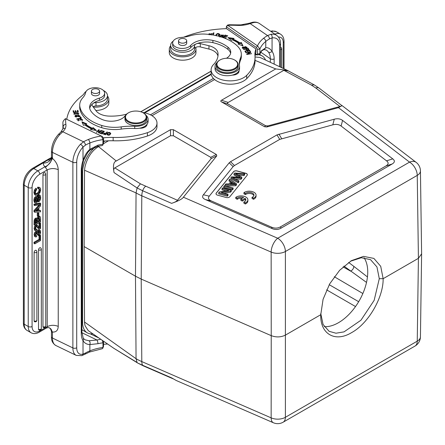 <?xml version="1.0" encoding="UTF-8"?>
<svg xmlns="http://www.w3.org/2000/svg" width="445" height="445" viewBox="0 0 445 445"><rect width="100%" height="100%" fill="white"/><g stroke="black" fill="none" stroke-linecap="round" stroke-linejoin="round"><path stroke-width="0.67" d="M92.755 333.806A22.6 13.05 -60 0 1 87.281 332.832A22.6 13.05 -60 0 1 82.603 322.486L82.603 172.426A22.6 13.05 -60 0 1 95.319 147.022M103.552 141.877L105.07 141.004M150.421 114.821L213.422 78.448M255.163 55.085A22.6 13.05 -60 0 1 257.127 54.78M259.368 54.885A22.6 13.05 -60 0 1 261.983 55.814A22.6 13.05 -60 0 1 265.526 59.98M255.035 60.359L275.733 68.925L287.259 70.327L260.002 57.427L255.03 56.977M214.601 79.544L151.984 115.694M108.519 140.787L103.29 143.807M99.563 145.96L98.484 146.583C92.026 150.633 87.604 157.079 85.212 165.929A19.875 11.475 120 0 0 84.528 171.314L84.144 246.569L84.528 321.379A19.875 11.475 120 0 0 85.212 325.979L88.266 330.646L113.864 348.329L137.093 362.48L136.059 358.709L84.539 322.041M84.144 246.569L135.48 276.206L141.21 279.082L271.228 335.647L271.15 417.861A10.891 6.391 0.1 0 0 285.401 417.288A10.891 6.286 60 0 1 283.148 422.194L414.99 346.077A10.891 6.286 -120 0 0 417.249 341.165A10.891 6.297 0.8 0 0 420.436 336.798L421.61 253.956M84.561 170.235L136.059 192.93L137.093 187.962L114.053 172.593C113.469 169.957 113.725 168.394 114.821 167.904L170.491 135.758L173.383 135.758L210.719 157.319L211.13 158.648L177.166 200.639C176.32 201.502 174.468 202.408 171.614 203.354C178.406 201.007 182.333 198.96 183.39 197.213L216.798 155.85L216.392 154.521L210.719 157.319M421.61 253.828L418.417 258.322L417.249 341.165L285.401 417.288L285.401 251.508A10.891 6.186 179.9 0 1 271.15 252.081L141.794 195.806A54.457 31.144 -179.6 0 1 136.059 192.93L135.48 276.206L136.059 358.709A54.457 31.734 -0.4 0 0 141.794 361.585L271.15 417.861A10.891 5.351 -66.5 0 0 273.358 422.75L176.398 380.57L171.614 377.872L142.673 365.284A5.446 2.676 113.5 0 0 143.346 365.879L137.705 363.048L113.97 348.391M320.762 313.914L320.762 314.704L285.484 335.074C280.979 337.304 276.228 337.494 271.228 335.647L271.15 252.081A10.891 5.351 -66.5 0 1 277.702 238.247A10.891 6.286 60 0 1 285.401 251.508L417.249 175.386A10.891 6.286 -120 0 0 409.545 162.125A10.891 7.103 -52.5 0 1 416.17 162.375A10.891 10.891 0 0 1 420.436 170.902M275.733 68.925L221.515 100.231C220.548 100.787 220.548 101.343 221.515 101.899L264.525 126.73L266.828 126.964L338.478 107.673L342.077 105.61L341.66 105.398M287.259 70.327L288.794 71.139M98.484 146.583L116.273 160.99C113.553 161.863 112.813 165.729 114.053 172.593M116.273 160.99L170.491 129.684L173.383 129.684L216.392 154.521M392.757 158.865L342.572 120.411C340.353 118.748 337.577 118.348 334.262 119.216L276.979 134.902L230.543 161.707L229.186 162.826L203.382 194.782C201.874 196.696 202.564 198.298 205.451 199.583L272.051 228.558C275.199 229.893 278.17 229.77 280.962 228.196L392.134 164.01C394.865 162.397 395.077 160.678 392.757 158.865L386.527 160.834L341.104 126.035C338.884 124.372 336.114 123.971 332.793 124.839L279.727 139.391L234.465 165.518L233.113 166.636L209.267 196.156C207.765 198.075 208.455 199.672 211.342 200.956L271.617 227.178C274.76 228.513 277.73 228.396 280.522 226.822L385.904 165.979C388.635 164.366 388.841 162.653 386.527 160.834M221.515 101.899L228.185 104.119C227.234 103.585 227.234 103.034 228.185 102.456L283.854 70.31L288.427 70.955L314.142 84.823L319.148 88.154L341.743 105.465M283.854 70.31L311.417 85.095L315.839 88.032L339.947 106.5C341.688 106.055 342.177 105.66 341.41 105.32M228.185 104.119L265.52 125.679L267.829 125.913L339.947 106.5M177.499 200.283L140.425 183.818L114.821 167.904M103.552 141.148A40.84 23.579 180 0 1 113.141 140.77A62.623 36.156 0 0 0 147.429 136.003A19.057 11.003 0 0 0 152.529 133.539A19.057 11.003 0 0 0 156.99 126.463L156.99 123.132A19.057 11.003 180 0 1 152.535 130.201A19.057 11.003 180 0 1 147.429 132.671A62.623 36.156 180 0 1 113.141 137.433A40.84 23.579 0 0 0 103.468 137.822M93.066 106.75A4.083 2.359 180 0 1 96.003 105.927A11.982 6.914 0 0 0 104.681 103.457A11.982 6.914 0 0 0 107.484 99.013L107.484 95.681A11.982 6.914 180 0 1 106.845 97.911A11.982 6.914 180 0 1 104.681 100.125A11.982 6.914 180 0 1 96.003 102.589A4.083 2.359 0 0 0 93.177 103.34A17.7 10.218 180 0 1 99.391 100.348A9.529 5.501 0 0 0 104.647 95.43L104.647 93.205A9.529 5.501 180 0 1 99.391 98.128A17.7 10.218 0 0 0 89.623 107.262A17.7 10.218 0 0 0 90.808 110.933A33.108 19.113 0 0 0 100.236 118.615A33.108 19.113 0 0 0 102.467 119.622A14.974 8.644 0 0 0 124.739 116.245A12.254 7.076 180 0 1 125.551 115.394M145.916 125.484A6.809 3.933 180 0 1 146.383 125.963M103.501 143.207L103.552 138.256L102.255 136.515M62.906 122.614L62.906 122.781A85.223 49.2 180 0 1 62.906 122.614C62.823 121.596 63.668 120.278 65.432 118.665L102.061 136.404M60.937 131.981L63.173 128.305L65.315 128.321A21.071 12.165 0 0 1 62.789 131.753A2.72 1.891 47.1 0 0 60.948 131.97L58.512 134.312L59.958 134.429L62.789 131.753L83.526 141.794A38.932 22.478 0 0 1 88.299 139.502A39.483 22.795 0 0 1 101.382 136.009L102.979 139.624L102.878 144.992L102.328 145.515L97.561 146.366L90.068 150.099L89.873 149.314C86.87 151.968 84.583 155.694 83.015 160.489L83.015 147.089A2.72 1.196 -136.6 0 0 80.439 144.286L83.526 141.794A2.72 1.557 60.5 0 1 85.429 145.142L83.015 147.089A13.611 7.148 -64.2 0 0 76.718 162.097L76.718 347.729A13.611 7.148 -64.2 0 0 83.015 354.064L83.015 340.664C84.583 343.184 86.87 344.48 89.873 344.564L97.945 343.701A2.72 0.795 77.5 0 0 96.971 340.013L89.033 340.759C90.068 341.621 90.346 342.889 89.873 344.564L89.873 350.871A36.757 21.221 180 0 1 97.388 348.502A36.757 21.221 180 0 1 102.979 347.489L102.328 348.708L89.334 352.106A2.72 1.279 -112.2 0 0 89.873 350.871A36.206 20.904 180 0 0 85.429 353.007L83.015 354.064A2.72 2.075 -107.6 0 1 81.769 355.644L76.262 355.399A16.337 8.572 -64.2 0 1 72.88 347.923L72.88 162.292L52.438 152.39A2.72 1.574 180 0 1 51.47 151.183L51.47 156.74A2.72 1.574 0 0 0 51.887 157.58A8.166 5.64 -47.6 0 1 44.978 166.769L37.858 170.88L33.814 168.544L50.652 158.275A2.72 1.574 -120 0 0 49.84 158.376L51.353 157.764M62.934 128.727A2.72 2.225 -2.3 0 1 62.929 128.644L62.929 128.644A2.72 2.225 -2.3 0 1 62.929 128.572L62.956 129.117M97.561 146.366A2.72 0.795 77.5 0 0 97.945 145.176L89.873 149.314L89.873 143.006A36.206 20.904 0 0 0 85.429 145.142M51.186 158.331L50.652 158.275L51.309 157.947M58.512 134.312L58.501 134.323C54.073 139.329 51.726 144.948 51.47 151.183M50.263 159.85L47.298 160.278M49.206 327.793L50.925 329.05A8.166 5.64 132.4 0 1 51.887 332.098L52.438 332.031C56.092 332.315 58.022 330.429 58.239 326.38L58.239 169.645C58.022 165.384 56.092 161.63 52.438 158.376L51.887 157.58M58.239 169.645C54.396 168.132 50.719 168.227 47.215 169.923L44.978 166.769A10.891 6.286 0 0 1 43.315 163.059A8.166 6.658 5.5 0 0 51.448 157.18L50.346 159.805M59.958 134.429A16.337 8.572 115.8 0 0 55.508 140.854A16.337 8.572 115.8 0 0 52.438 152.39L52.438 158.376C50.991 161.796 48.644 164.772 45.412 167.309M76.718 347.729A2.72 1.574 0 0 1 72.88 347.923L52.438 338.022A16.337 8.572 115.8 0 0 55.503 345.331A16.337 8.572 115.8 0 0 55.82 345.498C52.71 343.484 51.258 340.592 51.47 336.815A2.72 1.574 0 0 0 52.438 338.022L52.438 332.031L50.791 328.888M46.464 328.01L47.215 326.658C50.719 324.956 54.396 324.861 58.239 326.38M50.925 329.05A8.166 5.64 132.4 0 0 50.491 328.588A8.166 5.64 132.4 0 0 50.491 328.582A8.166 5.64 132.4 0 0 48.227 327.548M103.501 346.399L103.552 341.454L102.979 342.822L102.979 347.489L103.552 346.121M81.902 329.767L82.431 330.023M90.274 333.822L98.373 337.744M102.367 340.52L102.979 342.822A36.757 21.221 0 0 0 97.945 343.701M84.917 339.785L89.033 340.759M103.552 344.347A40.84 23.579 180 0 1 107.484 344.03M35.478 201.307L36.073 200.673L36.957 196.312L38.103 194.882L39.205 194.771L40.178 195.372L40.679 197.313C40.679 199.46 39.989 200.962 38.604 201.824L37.836 201.379L37.836 200.244L38.871 199.01L39.638 199.455L39.939 197.764L39.677 196.523L38.954 196.412L38.37 197.196L37.263 201.963L36.418 202.798L35.138 202.781L34.654 200.956L34.849 199.327L35.439 197.942L36.551 196.84L35.784 196.395L34.666 197.497L34.076 198.882L33.881 200.511L34.371 202.336L35.322 202.92L34.371 202.336M38.91 196.078L38.871 199.01M39.905 203.037L34.009 204.16L34.009 205.134L34.777 205.579L40.679 204.45L40.679 203.482L39.905 203.037M39.321 204.711L34.009 210.463L34.009 211.798L34.777 212.237L40.556 211.826L40.556 210.563L38.887 210.212M38.826 213.244L38.053 212.799L37.285 213.244L37.285 215.875L38.059 216.32L38.826 215.875L38.826 213.244L38.059 213.689L38.059 216.32M36.69 218.517L38.137 216.226L39.227 216.109L40.089 216.615L40.556 218.423L40.556 221.871L34.777 225.203L34.009 224.758L34.193 219.947L34.966 220.392L36.268 218.567L37.096 218.467L37.463 218.962L38.904 216.671L40.089 216.615M37.096 218.467L35.5 218.122L34.193 219.947M38.454 227.267L39.077 227.401L39.077 223.218L39.783 222.812L40.556 223.257L40.556 228.574L39.06 228.869L37.213 226.533L36.546 226.605L35.834 227.428L35.556 228.647L35.895 229.576L36.918 229.414L36.145 228.969L35.122 229.131M36.446 226.088L38.148 228.357L39.06 228.869M36.896 225.014L35.761 225.109L34.532 226.522L34.081 228.624L34.771 230.326M37.997 234.231L37.997 235.288L38.765 235.733L38.765 234.676L37.997 234.231L39.199 231.884L39.972 232.329L39.583 231.278M36.801 232.062L38.153 229.837L39.255 229.726L40.184 230.288L40.679 231.99L40.189 234.204L38.765 235.733M36.507 231.517L35.606 231.595L34.493 232.891L34.081 234.849L34.866 236.568M36.329 232.657L36.535 234.064L37.302 234.509L37.096 233.102L36.44 233.063L35.556 234.91L35.867 235.772L36.735 235.655L35.6 235.355M38.899 230.899L39.199 231.884M39.049 235.55L39.049 239.365L34.009 242.275L34.009 243.409L34.777 243.854L40.556 240.523L40.556 235.399L39.588 235.066M36.896 251.748A1.635 1.635 0 0 0 36.078 250.329A1.635 0.946 120 0 0 34.821 250.769A1.635 0.946 120 0 0 34.104 252.415L34.104 320.884A1.635 0.946 120 0 0 34.443 321.635A1.635 1.635 0 0 0 36.896 320.216L36.896 251.748A1.635 0.946 180 0 1 36.418 252.415A1.635 0.946 180 0 1 34.104 252.415M41.324 249.189A1.635 1.635 0 0 0 40.506 247.776A1.635 0.946 120 0 0 39.249 248.21A1.635 0.946 120 0 0 38.531 249.856L38.531 329.222A1.635 0.946 120 0 0 38.871 329.973A1.635 1.635 0 0 0 41.324 328.555L41.324 249.189A1.635 0.946 180 0 1 40.845 249.856A1.635 0.946 180 0 1 38.531 249.856M45.752 174.156A1.635 1.635 0 0 0 44.934 172.743A1.635 0.946 120 0 0 43.677 173.183A1.635 0.946 120 0 0 42.959 174.824L42.959 326.669A1.635 0.946 120 0 0 43.299 327.414A1.635 1.635 0 0 0 45.752 326.001L45.752 174.156A1.635 0.946 180 0 1 45.273 174.824A1.635 0.946 180 0 1 42.959 174.824M39.255 187.295L37.625 187.189L38.392 187.629L39.661 187.529L40.412 188.229L40.679 189.67L39.883 192.796L37.736 195.005L35.483 195.305L34.654 193.108L35.194 190.499L36.601 188.669L35.828 188.224L34.421 190.054L33.881 192.663L34.805 194.91M37.625 187.189L37.625 188.324L39.427 188.786M38.81 188.458L39.171 189.687L38.559 191.851L36.902 193.464L35.238 193.747M38.604 201.824L38.604 200.689L37.836 200.244M38.604 200.689L39.638 199.455M39.299 196.301L39.677 196.523L38.954 196.412M35.645 201.646L36.329 201.713L35.645 201.646L35.389 200.556L35.656 199.065L36.551 197.975L36.551 196.84M35.556 201.268L36.329 201.713L36.84 201.118L38.031 196.15L38.871 195.327L40.178 195.372M34.009 204.16L34.777 204.605L34.777 205.579M34.777 204.605L40.679 203.482M34.009 210.463L34.777 210.908L34.777 212.237M40.323 204.516L34.777 210.908M40.556 210.563L38.887 210.741L38.887 207.67L40.556 205.918L40.556 204.65M35.645 211.075L38.148 210.83L38.148 208.432L35.645 211.075M37.38 209.245L37.38 210.385L36.184 210.502M37.38 210.385L38.148 210.83M37.285 213.244L38.059 213.689M34.966 220.392L34.777 225.203M39.316 217.683L39.816 221.159L37.931 222.25L38.009 219.179L38.887 217.816L39.477 217.727M36.546 219.557L37.135 219.897L37.196 222.672L35.517 223.64L35.733 220.353L36.373 219.646L37.135 219.897L36.935 219.552M38.832 217.405L39.049 220.714L37.931 221.36M39.049 220.714L39.816 221.159M36.368 219.452L36.423 222.227L35.517 222.756M36.423 222.227L37.196 222.672M34.682 230.282L35.45 230.727L36.918 230.471L36.918 229.414M34.599 230.226L35.366 230.671L34.849 229.069L35.3 226.967L36.535 225.554L37.636 225.437L36.868 224.992M36.835 224.975L37.602 225.42L39.221 227.712L39.85 227.846L39.221 227.712M39.077 227.401L39.85 227.846L39.85 223.663L39.077 223.218M40.556 223.257L39.85 223.663M38.765 234.676L39.972 232.329M39.488 231.239L38.398 231.923L38.009 234.103L37.302 234.509M36.846 232.958L36.44 233.063M34.699 236.501L35.467 236.946L36.601 236.796L36.735 235.655M34.549 236.384L35.316 236.829L34.849 235.294L35.266 233.336L36.373 232.04L37.196 231.901L36.429 231.456M36.345 231.417L37.569 232.507L38.926 230.282L40.184 230.288M34.009 242.275L34.777 242.72L34.777 243.854M39.049 239.365L39.816 239.811L34.777 242.72M39.171 235.45L39.816 235.822L39.816 239.811M40.556 235.399L39.816 235.822M35.978 194.176L35.389 192.691L35.695 191.111L36.601 189.804L36.601 188.669M35.945 194.159L37.669 193.909L39.327 192.296L39.939 190.132L39.243 188.708M38.392 187.629L38.392 188.769M66.772 119.238A81.685 47.159 180 0 1 82.258 95.558A13.611 7.86 0 0 0 84.166 93.45A11.982 6.914 180 0 1 86.135 91.37M103.379 90.468A11.982 6.914 180 0 1 107.484 95.681M79.711 105.048L79.711 107.267A27.228 15.72 0 0 0 79.889 109.07A42.091 24.303 0 0 0 94.412 124.789A42.091 24.303 0 0 0 101.738 127.682A27.228 15.72 0 0 0 121.201 129.1A40.84 23.579 180 0 1 134.729 128.505A12.254 7.076 0 0 0 139.53 128.204A6.809 3.933 0 0 0 145.927 126.436A6.809 3.933 0 0 0 147.022 124.344A12.254 7.076 0 0 0 148.09 121.463L148.09 119.238A12.254 7.076 180 0 1 134.729 126.28A40.84 23.579 0 0 0 121.201 126.875A27.228 15.72 180 0 1 101.738 125.457A42.091 24.303 180 0 1 94.412 122.564A42.091 24.303 180 0 1 79.889 106.845A27.228 15.72 180 0 1 79.711 105.048A27.228 15.72 180 0 1 82.798 97.772A27.228 15.72 0 0 0 85.668 92.504A9.529 5.501 180 0 1 91.681 88.077A9.529 5.501 180 0 1 101.299 89.017A9.529 5.501 180 0 1 104.647 93.205M89.729 108.369A17.7 10.218 180 0 1 92.549 103.857A4.083 2.359 0 0 0 92.087 104.948A4.083 2.359 0 0 0 92.421 105.877L96.131 110.872A14.974 8.644 0 0 0 108.914 116.095A35.906 20.731 0 0 0 126.564 114.159M142.511 112.446A19.057 11.003 180 0 1 156.99 123.132M78.314 112.129L77.914 110.354L77.341 110.399L77.669 111.856L76.017 111.984L75.717 110.666L75.149 110.71L75.444 112.029L73.959 112.14L73.636 110.733L73.063 110.777L73.453 112.496L78.314 112.129M107.412 132.059L106.945 131.959L106.238 133.033L103.362 133.75L103.824 134.268L105.665 134.702L107.412 132.059M78.02 113.091L77.564 114.504L78.876 113.603L74.404 113.742L75.144 113.241L74.988 112.947L73.837 113.759L78.02 113.091L78.27 114.321M75.65 115.266L74.916 116.117L79.165 116.74L79.916 115.872L75.65 115.266L75.65 115.75M80.323 119.188L81.352 119.171L82.108 119.8L78.303 120.211L78.843 119.655L78.465 119.416L77.747 120.206L82.681 119.816L80.222 118.86L80.323 119.188M86.792 123.86L81.952 121.83L83.476 125.362L84.684 124.817A47.242 27.273 0 0 0 91.431 128.85L90.446 129.528L96.504 130.53L93.155 127.665L92.31 128.249A45.88 26.489 180 0 1 85.757 124.327L86.792 123.86M81.446 118.209L80.467 116.824L79.933 116.946L80.701 118.042L76.696 118.982L76.902 119.277L81.446 118.209M104.314 131.364L101.783 130.68L101.538 130.98L103.624 131.542L102.912 132.415L101.037 131.909L100.793 132.21L102.667 132.716L102.027 133.5L100.025 132.96L99.78 133.261L102.233 133.923L104.314 131.364M106.984 134.268C108.447 135.781 109.698 135.469 110.733 133.339C109.292 131.842 108.04 132.154 106.984 134.268L106.978 134.14M100.937 130.413L101.349 130.546L98.924 133.005L98.484 132.86L98.673 130.368L96.771 132.299L96.359 132.165L98.784 129.706L99.224 129.851L99.029 132.343L100.937 130.413L100.937 130.969M146.127 115.394A12.254 7.076 180 0 1 148.09 119.238M139.53 128.204A12.254 7.076 0 0 0 147.022 124.344M91.42 91.119L91.42 93.456A4.083 2.359 0 0 0 94.106 95.669A4.083 2.359 0 0 0 98.634 94.974A4.083 2.359 0 0 0 99.591 93.456L99.591 91.119A4.083 2.359 180 0 1 98.634 92.638A4.083 2.359 180 0 1 94.106 93.339A4.083 2.359 180 0 1 91.42 91.119A4.083 2.359 180 0 1 92.376 89.606A4.083 2.359 180 0 1 96.904 88.905A4.083 2.359 180 0 1 99.591 91.119M124.945 117.458L124.945 119.238A10.891 6.286 0 0 0 128.839 124.055A10.891 6.286 0 0 0 140.442 124.934A10.891 6.286 0 0 0 146.728 119.238L146.728 117.458A10.891 6.286 180 0 1 144.18 121.502A10.891 6.286 180 0 1 128.839 122.275A10.891 6.286 180 0 1 124.945 117.458A10.891 6.286 180 0 1 127.492 113.419A10.891 6.286 180 0 1 128.138 113.013L128.522 112.791A10.346 5.974 180 0 1 142.489 112.44A10.346 5.974 180 0 1 143.151 112.791A10.346 5.974 180 0 1 143.763 120.856A10.346 5.974 180 0 1 129.189 121.591A10.346 5.974 180 0 1 127.91 113.175A10.346 5.974 180 0 1 128.522 112.791M143.151 112.791L143.54 113.013A10.891 6.286 180 0 1 146.728 117.458M77.914 110.354L78.164 112.14M73.214 111.434L73.636 111.4L73.636 110.733M73.959 112.457L73.959 112.14M73.636 111.4L73.881 112.463M75.444 112.346L75.444 112.029M75.294 111.367L75.717 111.333L75.717 110.666M76.017 112.301L76.017 111.984M75.717 111.333L75.939 112.307M77.669 112.179L77.669 111.856M77.486 111.055L77.914 111.022M106.945 131.959L107.028 132.643M103.474 134.051L103.908 133.628M106.032 133.65L106.945 132.627M106.238 133.033L106.238 133.7M105.587 134.685L106.032 133.344L105.404 134.646M105.404 134.29L103.902 133.7L103.902 134.368M104.097 134.351L104.097 133.973C103.696 133.183 104.341 132.977 106.032 133.344M73.937 114.109L74.404 113.764L74.426 114.537M74.988 112.947L74.988 113.275M75.889 114.588L76.612 113.38M78.259 113.436L78.787 113.92M75.005 116.457L75.489 116.017M79.349 115.778L79.827 116.206M79.343 116.646L79.36 115.867L76.279 116.812L75.472 116.128L78.509 115.188L79.36 115.867M75.472 116.128L75.489 116.896M82.097 119.716L82.57 120.139M77.858 120.545L78.309 120.167M78.465 119.416L78.465 119.905M78.303 120.211L78.309 120.934M82.103 120.55L82.108 119.8M82.303 122.648L86.024 124.205M92.31 128.249L92.31 128.917A45.88 26.489 0 0 1 85.757 124.995L85.757 124.327M92.31 128.917L93.155 128.332L93.155 127.665M93.155 128.332L95.536 130.368M91.225 129.656L91.431 128.85M80.467 116.824L81.04 118.303M80.701 118.387L80.701 118.042M101.783 130.68L101.783 131.047M100.025 133.328L100.025 132.96M102.027 133.873L102.027 133.5M102.228 133.923L102.667 132.716M101.037 132.276L101.037 131.909M102.667 133.016L102.912 132.415M102.912 133.083L103.624 132.21L103.624 131.542M107.028 134.457L107.668 133.522M110.221 133.289L110.688 133.817M110.054 134.74L110.243 133.467L109.303 134.779L107.484 134.134L108.385 132.838L110.243 133.467M107.484 134.134L107.506 134.985M98.534 132.877L98.673 130.368M98.673 130.48L98.784 129.706M99.174 130.502L98.784 130.374M99.029 132.899L99.029 132.343M107.484 96.07A13.339 7.704 180 0 1 108.847 99.458A13.339 7.704 180 0 1 93.294 107.056M95.847 110.493A13.339 7.704 0 0 0 108.847 102.795L108.847 99.458M215.035 66.439L215.035 68.663A12.254 7.076 0 0 0 217.961 73.247A12.254 7.076 0 0 0 232.284 75.122A12.254 7.076 0 0 0 238.971 70.794A12.254 7.076 0 0 0 239.543 68.663L239.543 66.439A12.254 7.076 180 0 1 231.522 73.075A12.254 7.076 180 0 1 217.961 71.028A12.254 7.076 180 0 1 215.035 66.439A12.254 7.076 180 0 1 216.999 62.595M226.433 58.262A14.974 8.644 0 0 0 230.738 52.199A14.974 8.644 0 0 0 227.951 47.17A33.108 19.113 0 0 0 226.21 45.885A33.108 19.113 0 0 0 212.899 40.439A17.7 10.218 0 0 0 190.721 45.396A9.529 5.501 180 0 1 174.946 46.497A9.529 5.501 180 0 1 172.677 42.931L172.677 45.151A9.529 5.501 0 0 0 174.946 48.722A9.529 5.501 0 0 0 183.418 50.608A9.529 5.501 0 0 0 190.721 47.621A17.7 10.218 180 0 1 195.906 44.033A4.083 2.359 0 0 0 194.604 45.663A11.982 6.914 180 0 1 190.332 50.674A11.982 6.914 180 0 1 177.572 51.642A11.982 6.914 180 0 1 170.652 45.379L170.652 48.711A11.982 6.914 0 0 0 186.499 55.258A11.982 6.914 0 0 0 190.332 54.012A11.982 6.914 0 0 0 194.604 49A4.083 2.359 180 0 1 200.294 46.931L208.95 49.072A14.974 8.644 180 0 1 217.95 56.159M211.119 69.871L211.119 73.203A19.057 11.003 0 0 0 222.122 83.176A19.057 11.003 0 0 0 242.425 81.635A19.057 11.003 0 0 0 246.702 78.687A62.623 36.156 0 0 0 255.035 60.67L255.035 57.338A62.623 36.156 180 0 1 246.702 75.355A19.057 11.003 180 0 1 242.43 78.298A19.057 11.003 180 0 1 222.127 79.844A19.057 11.003 180 0 1 211.119 69.871A19.057 11.003 180 0 1 213.049 65.042A35.906 20.731 0 0 0 218.067 54.474A35.906 20.731 0 0 0 217.994 53.116A14.974 8.644 0 0 0 208.95 45.735L200.294 43.593A4.083 2.359 0 0 0 196.796 43.671A17.7 10.218 180 0 1 212.899 42.664A33.108 19.113 180 0 1 226.21 48.11A33.108 19.113 180 0 1 227.951 49.395A14.974 8.644 180 0 1 230.616 53.305M254.996 56.153A40.84 23.579 180 0 1 256.003 52.304L256.003 48.967A40.84 23.579 0 0 0 254.907 54.396A40.84 23.579 0 0 0 254.957 55.558A62.623 36.156 180 0 1 255.035 57.338M237.802 72.296A6.809 3.933 180 0 1 238.364 72.858M226.327 26.783L256.448 47.498L257.538 49.356L257.538 54.023L259.908 53.695L259.908 49.022L257.488 45.88L227.428 25.131L226.327 26.783L226.327 28.669M255.497 53.734L257.488 54.996L259.791 54.318L259.908 53.695A36.757 21.221 180 0 1 261.438 50.786A2.72 2.075 -146.4 0 1 261.159 51.731L259.791 54.318M256.448 54.39L257.538 54.023M183.74 37.185A81.685 47.159 180 0 1 226.488 28.664L256.003 48.967M270.899 34.321A2.72 1.813 80.2 0 1 272.067 37.942L269.464 38.893A2.72 1.591 -120.5 0 0 267.517 35.567L270.899 34.321A16.337 10.218 -55.5 0 1 276.656 35.366L259.507 23.568A16.337 10.218 124.5 0 0 259.107 23.312A16.337 10.218 124.5 0 0 253.806 22.511L250.118 23.596A2.72 1.174 -109.7 0 0 249.2 23.257L240.951 24.87L244.183 25.053A20.965 12.104 0 0 1 237.335 25.393A82.497 47.632 180 0 0 227.54 25.27L226.499 26.889M237.335 25.393L237.463 24.892L229.047 24.748L227.428 25.131M256.448 47.498L257.488 45.88A39.483 22.795 0 0 1 259.129 42.987A39.483 22.795 0 0 1 263.54 38.326A38.932 22.478 0 0 1 267.517 35.567L250.118 23.596A21.071 12.165 0 0 1 244.183 25.053M279.577 66.594L279.577 44.978A13.611 8.516 -55.5 0 0 272.067 37.942L272.067 51.342C270.093 48.588 267.99 47.398 265.76 47.765L261.438 50.786M253.806 22.511L252.732 22.25L249.2 23.257M268.491 52.098A2.72 2.069 145.3 0 0 272.067 51.342A21.783 13.623 124.5 0 1 274.153 58.94A2.72 1.574 180 0 1 270.315 58.751A19.057 11.92 124.5 0 0 268.491 52.098L266.583 50.163L264.035 49.534L265.76 47.765L265.76 41.457A36.757 21.221 0 0 0 261.654 45.796A36.757 21.221 0 0 0 259.908 49.022L257.538 49.356M280.55 49.734A1.635 0.946 180 0 0 281.212 49.501A1.635 0.946 180 0 0 281.691 48.833A1.635 1.635 0 0 0 280.873 47.42A1.635 0.946 120 0 0 280.55 47.342M232.284 75.122A6.809 3.933 0 0 0 235.906 74.487A6.809 3.933 0 0 0 239.004 71.189A6.809 3.933 0 0 0 238.971 70.794M239.365 64.77A40.84 23.579 180 0 1 240.523 60.214A27.228 15.72 0 0 0 241.318 56.432L241.318 54.207A27.228 15.72 180 0 1 240.523 57.989A40.84 23.579 0 0 0 239.321 63.657A40.84 23.579 0 0 0 239.488 65.799A12.254 7.076 180 0 1 239.543 66.439M170.652 45.379A11.982 6.914 180 0 1 173.216 41.101M212.026 34.827L211.642 34.499L211.086 34.999M209.206 34.443L212.371 33.486L208.644 34.382M218.623 36.206L219.886 34.515C218.256 32.947 216.887 33.225 215.781 35.344L215.836 35.533M243.515 49.306L243.721 49.567L245.529 49.089C247.003 50.335 248.076 50.368 248.755 49.184L247.971 48.127L243.515 49.306M244.872 51.053L245.84 52.571L246.38 52.454L245.584 51.208L247.147 50.875L247.865 51.998L248.405 51.881L247.687 50.758L249.1 50.457L249.862 51.659L250.407 51.542L249.467 50.074L244.872 51.053M227.929 37.552L231.445 40.345L232.257 39.75A45.88 26.489 180 0 1 239.043 43.532L238.036 44.022L242.998 45.952L241.262 42.453L240.083 43.026A47.242 27.273 0 0 0 233.097 39.127L234.048 38.431L227.929 37.552M246.502 47.904L246.997 47.203L242.703 47.048L242.191 47.765L246.502 47.904M245.99 52.838L249.829 52.499L246.658 54.195L246.791 54.479L251.508 53.712L247.676 54.051L250.846 52.349L250.707 52.071L245.99 52.838M223.813 37.853L225.587 38.381L225.854 38.086L223.59 37.413L224.352 36.557L226.394 37.163L226.655 36.868L224.614 36.262L225.304 35.489L227.484 36.14L227.745 35.839L225.081 35.049L222.878 37.514M213.177 35.016L214.001 32.897L213.461 32.824L212.649 34.927M221.899 37.18L222.978 36.368L221.265 35.044L223.562 35.517L223.679 35.161L220.709 35.077L222.166 36.123L221.638 36.879L219.88 35.856L219.813 36.535M219.752 37.041L219.752 36.373M222.166 36.123L222.411 37.096M220.297 36.885L220.381 35.939M172.677 42.931A9.529 5.501 180 0 1 180.987 37.475A27.228 15.72 0 0 0 190.11 35.817A27.228 15.72 180 0 1 205.824 34.137A42.091 24.303 180 0 1 233.052 42.52A42.091 24.303 180 0 1 238.064 46.753A27.228 15.72 180 0 1 241.318 54.207M178.551 40.818L178.551 43.154A4.083 2.359 0 0 0 180.909 45.29A4.083 2.359 0 0 0 185.259 44.962A4.083 2.359 0 0 0 186.716 43.154L186.716 40.818A4.083 2.359 180 0 1 185.259 42.625A4.083 2.359 180 0 1 180.909 42.954A4.083 2.359 180 0 1 178.551 40.818A4.083 2.359 180 0 1 180.008 39.01A4.083 2.359 180 0 1 184.358 38.682A4.083 2.359 180 0 1 186.716 40.818M216.398 64.659L216.398 66.439A10.891 6.286 0 0 0 218.946 70.482A10.891 6.286 0 0 0 231.016 72.346A10.891 6.286 0 0 0 238.181 66.439L238.181 64.659A10.891 6.286 180 0 1 234.287 69.476A10.891 6.286 180 0 1 218.946 68.702A10.891 6.286 180 0 1 216.398 64.659A10.891 6.286 180 0 1 219.585 60.214L219.975 59.992A10.346 5.974 180 0 1 220.637 59.641A10.346 5.974 180 0 1 234.604 59.992A10.346 5.974 180 0 1 235.216 60.375A10.346 5.974 180 0 1 233.937 68.791A10.346 5.974 180 0 1 219.363 68.057A10.346 5.974 180 0 1 219.975 59.992M234.604 59.992L234.988 60.214A10.891 6.286 180 0 1 235.633 60.62A10.891 6.286 180 0 1 238.181 64.659M208.683 34.382L209.345 33.536M215.831 35.517L216.531 34.599M219.307 34.449L219.841 35.01M219.135 35.934L219.34 34.643L217.944 36.034M216.531 35.689L216.315 35.216L217.327 33.931L219.34 34.643M247.882 48.817L247.971 48.127M245.757 49.378L246.057 49.3M247.971 48.794L248.755 49.851M246.057 48.95L247.654 48.527L248.204 49.284C247.526 50.007 246.814 49.896 246.057 48.95L246.269 49.896M248.204 49.284L248.204 49.979M248.204 49.334L248.204 49.862M249.3 50.775L249.467 50.074M245.245 51.642L245.584 51.57M247.353 51.192L247.687 51.119M249.467 50.741L250.029 51.62M248.032 51.965L247.687 50.758M246.007 52.532L245.584 51.208M228.953 38.365L233.286 38.988M240.083 43.026L240.083 43.693A47.242 27.273 180 0 0 233.097 39.794L233.097 39.127M240.083 43.693L241.262 43.12L241.262 42.453M241.262 43.12L242.586 45.791M238.798 44.316L239.043 43.532M242.303 48.093L242.748 47.682M246.447 47.181L246.892 47.537M242.742 47.743L245.468 46.603L246.452 47.22L243.765 48.355L242.742 47.743L242.742 48.444M246.447 47.938L246.452 47.22M250.707 52.427L250.707 52.071M247.676 54.335L247.676 54.051M251.381 53.728L251.381 53.444M249.829 52.899L249.829 52.499M223.329 37.675L225.081 35.717L225.081 35.049M224.614 36.635L224.614 36.262M223.59 37.769L223.59 37.413M212.894 34.966L213.461 32.824M213.461 33.492L213.756 33.531M219.88 36.518L220.297 36.59M220.859 35.405L221.265 35.116M223.129 35.205L223.568 35.511M222.411 36.412L222.839 36.712M195.667 47.509A13.339 7.704 180 0 1 195.972 49.156A13.339 7.704 180 0 1 187.195 56.393A13.339 7.704 180 0 1 172.415 54.106A13.339 7.704 180 0 1 169.289 49.156A13.339 7.704 180 0 1 170.652 45.768M169.289 49.156L169.289 52.488A13.339 7.704 0 0 0 172.415 57.444A13.339 7.704 0 0 0 187.195 59.73A13.339 7.704 0 0 0 195.972 52.488L195.972 49.156M233.519 171.709L216.259 193.08A2.72 1.574 0 0 0 216.003 193.742A2.72 1.574 0 0 0 216.804 194.854A2.72 1.574 0 0 0 217.577 195.166L226.216 197.491A2.72 1.574 0 0 0 229.831 196.735L247.092 175.363A2.72 1.574 0 0 0 247.348 174.696A2.72 1.574 0 0 0 246.552 173.583A2.72 1.574 0 0 0 245.773 173.272L237.141 170.947A2.72 1.574 0 0 0 233.519 171.709L233.519 171.82A2.72 1.574 180 0 1 237.141 171.058L245.773 173.383A2.72 1.574 180 0 1 246.552 173.695A2.72 1.574 180 0 1 247.348 174.752M252.037 197.33L252.037 198.442L253.505 199.288A6.809 3.933 0 0 0 256.053 196.223L256.053 195.11A6.809 3.933 0 0 0 251.503 191.406A6.809 3.933 0 0 0 243.938 192.652L245.39 193.492A4.756 2.742 180 0 1 250.702 192.507A4.756 2.742 180 0 1 253.978 195.116A4.756 2.742 180 0 1 252.037 197.33L253.505 198.181A6.809 3.933 0 0 0 256.053 195.11M243.938 192.652L243.938 193.764L245.39 194.604L245.39 193.492M253.878 195.672A4.756 2.742 0 0 0 250.235 193.547A4.756 2.742 0 0 0 245.39 194.604M243.866 202.036L243.866 203.148L245.334 203.999A6.809 3.933 0 0 0 247.882 200.934L247.882 199.822A6.809 3.933 0 0 0 243.332 196.112A6.809 3.933 0 0 0 235.767 197.363L237.218 198.203A4.756 2.742 180 0 1 243.615 197.513L240.812 199.132L242.269 199.972L245.067 198.359A4.756 2.742 180 0 1 245.801 199.827A4.756 2.742 180 0 1 243.866 202.036L245.334 202.887A6.809 3.933 0 0 0 247.882 199.822M235.767 197.363L235.767 198.476L237.218 199.31L237.218 198.203M242.28 198.286A4.756 2.742 0 0 0 237.218 199.31M240.812 199.132L240.812 200.244L242.269 201.084L245.067 199.471L245.067 198.359M245.707 200.384A4.756 2.742 0 0 0 245.067 199.471M216.009 193.797A2.72 1.574 180 0 1 216.259 193.191L233.519 171.82M229.075 179.936L229.77 179.068L236.495 183.763L235.783 184.642L225.109 184.842L225.86 183.913L229.058 183.896L231.139 181.315L229.075 179.936L229.075 181.048L230.56 182.038M225.626 185.943L235.783 185.754L236.495 184.875L236.495 183.763M222.022 188.663L222.656 187.879L231.294 190.204L230.616 191.044L221.215 192.457L227.996 194.287L227.367 195.066L218.729 192.741L219.407 191.906L228.808 190.493L222.022 188.663L222.022 189.776L226.16 190.888M218.729 192.741L218.729 193.853L227.367 196.178L227.996 195.394L227.996 194.287M223.863 193.174L230.616 192.157L231.294 191.317L231.294 190.204M232.446 188.775L223.807 186.449L223.807 187.562L232.446 189.887L233.108 189.069L233.108 187.957L232.446 188.775L232.446 189.887M238.22 181.632L230.949 177.611L230.949 178.723L238.22 182.739L238.882 181.922L238.882 180.809L238.22 181.632L238.22 182.739M235.26 178.946L241.012 179.279L241.807 178.295L241.807 177.188L241.012 178.172L241.012 179.279M238.125 175.119L243.949 175.647L244.628 174.807L244.628 173.695L243.949 174.535L243.949 175.647M230.949 177.611L231.584 176.826L240.383 177.377L233.992 173.839L233.992 174.952L238.081 177.227M235.783 184.642L235.783 185.754M225.109 184.842L225.109 185.804M233.87 183.162L231.878 181.805L230.193 183.896L235.249 183.941L233.87 183.162L233.87 183.902M231.878 181.805L231.878 182.917L233.314 183.896M231.089 183.896L231.878 182.917M230.616 191.044L230.616 192.157M227.367 195.066L227.367 196.178M223.807 186.449L224.469 185.632L233.108 187.957M233.992 173.839L234.665 173.01L244.628 173.695M243.949 174.535L235.555 173.734L241.807 177.188M241.012 178.172L232.485 177.533L238.882 180.809M253.505 199.288L253.505 198.181M245.334 203.999L245.334 202.887M242.269 201.084L242.269 199.972M350.438 261.254L361.29 257.727L370.524 259.635L376.943 266.95L379.29 278.692L383.139 278.692L380.714 266.316L373.878 258.406L363.543 256.381L351.405 260.664L339.624 270.304L329.678 283.882L323.07 299.351L320.762 314.704C320.061 333.678 334.757 342.861 351.633 332.604C368.365 323.537 383.479 297.388 383.139 278.692L418.417 258.322L417.249 175.386A10.891 6.28 179.2 0 0 420.436 170.88M320.762 314.704L320.762 315.088M379.29 278.692L374.156 300.342L360.934 320.233L344.018 331.881L335.964 333.216L329.139 331.319L323.087 324.5L320.767 313.547M364.038 257.705A41.385 23.897 -60 0 1 367.737 272.023A41.385 23.897 -60 0 1 324.299 326.663M343.089 266.878L350.599 271.133A4.083 2.681 127 0 0 353.831 266.366L348.63 262.439M343.941 266.116L366.513 282.408M326.619 289.856L355.522 306.544M211.119 71.228L140.859 111.79M81.902 329.645A22.6 13.05 120 0 0 82.776 330.229L81.902 329.662M81.902 322.085L82.603 322.486M82.603 172.426L81.902 172.02M211.253 74.493L144.792 112.863M144.058 112.713L211.164 73.965M145.509 186.366A5.446 2.676 113.5 0 0 142.673 190.766A10.891 5.351 113.5 0 0 141.794 195.806L141.21 279.082L141.794 361.585A10.891 5.351 113.5 0 0 142.673 365.284L137.716 363.025M183.39 197.213L277.702 238.247L409.545 162.125L338.478 107.673M228.185 102.456L221.515 100.231M314.131 84.85L311.417 85.095M319.137 88.143A5.446 3.549 127.5 0 0 315.839 88.032M266.828 126.964L267.829 125.913M265.52 125.679L264.525 126.73M140.425 183.818L137.093 187.962L142.673 190.766L171.614 203.354M211.13 158.648L216.798 155.85M170.491 129.684L170.491 135.758M173.383 135.758L173.383 129.684M103.552 138.256L102.979 139.624A36.757 21.221 0 0 0 89.873 143.006A2.72 1.285 67.7 0 0 88.299 139.502M97.945 145.176A36.757 21.221 180 0 1 102.979 144.291L103.552 142.923M62.906 127.281A85.223 49.2 0 0 0 62.906 127.448A85.223 49.2 0 0 0 62.929 128.572M63.179 128.266L63.179 126.719A85.223 49.2 180 0 1 62.906 122.781L62.951 129.128M63.223 128.021A18.245 10.53 0 0 0 63.24 127.565A18.245 10.53 0 0 0 63.179 126.719A2.72 2.214 -7.9 0 1 65.893 124.372A82.497 47.632 180 0 1 65.693 118.715M65.315 128.321A20.965 12.104 0 0 0 65.893 124.372M76.718 162.097A2.72 1.574 180 0 1 72.88 162.292A16.337 8.572 -64.2 0 1 80.439 144.286M90.068 150.099L87.799 152.412L83.515 160.345A2.72 0.551 -161.5 0 1 83.015 160.489A21.783 11.431 115.8 0 0 81.268 170.302A2.72 1.574 180 0 0 81.902 169.295L81.902 332.248L83.243 338.217L85.045 339.852M81.902 332.248A2.72 1.574 0 0 1 81.268 333.261L81.268 170.302M51.904 158.776A5.446 3.143 180 0 1 52.304 158.732M32.457 168.41A2.72 1.574 60 0 1 33.814 168.544A13.611 7.86 120 0 0 24.191 185.22L24.191 324.166L28.235 326.502A2.72 1.574 0 0 0 32.084 326.502A10.891 6.286 -60 0 0 39.783 330.947L47.215 326.658L47.215 169.923L39.783 174.212A2.72 1.574 60 0 0 37.858 170.88A13.611 7.86 -60 0 0 28.235 187.551L24.191 185.22A2.72 1.574 180 0 1 23.39 184.108C23.874 177.41 26.895 172.176 32.457 168.41L49.846 158.37M51.47 156.807A8.166 6.658 5.5 0 1 51.448 157.18L51.47 156.74A2.72 1.574 0 0 1 51.47 156.657M51.887 332.098A2.72 1.574 180 0 1 51.47 331.258A2.72 1.574 180 0 1 51.47 331.169M85.429 353.007A2.72 1.557 60.5 0 1 84.867 354.253L81.758 355.65M81.268 333.261A21.783 11.431 115.8 0 0 83.015 340.664A2.72 2.197 -31.9 0 0 83.243 338.217M81.908 332.715L96.971 340.013A39.483 22.795 0 0 1 100.631 339.318M27.012 330.396C24.642 328.927 23.435 326.48 23.39 323.053A2.72 1.574 0 0 0 24.191 324.166A13.611 7.86 120 0 0 27.012 330.396L31.055 332.732A13.611 7.86 -60 0 1 28.235 326.502L28.235 187.551A2.72 1.574 180 0 0 32.084 187.551L32.084 326.502M32.084 187.551A10.891 6.286 -60 0 1 39.783 174.212M39.783 330.947A2.72 1.574 60 0 1 39.221 332.193L46.447 328.021L48.333 327.559M39.171 197.319L39.939 197.764M33.881 200.511L34.654 200.956M34.076 198.882L34.849 199.327M34.666 197.497L35.439 197.942M35.945 200.901L36.718 201.346M36.073 200.673L36.84 201.118M36.484 198.598L37.252 199.043M36.957 196.312L37.73 196.757M37.263 195.705L38.031 196.15M38.103 194.882L38.871 195.327M34.777 222.105L34.009 221.66M34.721 218.873L35.489 219.318M35.5 218.122L36.268 218.567M38.175 216.248L38.904 216.671M39.816 219.357L39.049 218.912M37.196 220.625L36.423 220.18M34.081 228.624L34.849 229.069M34.532 226.522L35.3 226.967M35.761 225.109L36.535 225.554M37.18 227.111L37.947 227.556M34.081 234.849L34.849 235.294M34.493 232.891L35.266 233.336M35.606 231.595L36.373 232.04M38.153 229.837L38.926 230.282M34.104 320.884A1.635 0.946 0 0 0 36.418 320.884A1.635 0.946 -0 0 0 36.896 320.216M38.531 329.222A1.635 0.946 0 0 0 40.845 329.222A1.635 0.946 0 0 0 41.324 328.555M42.959 326.669A1.635 0.946 0 0 0 45.273 326.669A1.635 0.946 -0 0 0 45.752 326.001M34.421 190.054L35.194 190.499M36.902 193.464L37.669 193.909M38.559 191.851L39.327 192.296M39.171 189.687L39.939 190.132M33.881 192.663L34.654 193.108M96.003 105.927L96.003 102.589M93.177 103.34A17.7 10.218 0 0 0 92.855 103.596A17.7 10.218 0 0 0 92.549 103.857M99.391 98.128L99.391 100.348M134.729 126.28L134.729 128.505M121.201 129.1L121.201 126.875M101.738 125.457L101.738 127.682M79.889 106.845L79.889 109.07M147.429 132.671L147.429 136.003M113.141 140.77L113.141 137.433M76.279 116.812L76.279 117.146M109.303 134.779L109.303 135.135M263.535 38.326A2.72 1.819 50.7 0 1 265.76 41.457A36.206 20.904 0 0 1 269.464 38.893M270.315 62.217L270.315 58.751L260.842 52.232M274.153 58.94L274.153 64.019M280.55 67.062L280.55 43.771A2.72 1.574 180 0 1 279.577 44.978M274.871 34.137A13.611 7.86 -60 0 1 280.417 34.098L276.373 31.762A13.611 7.86 120 0 0 271.239 31.64M278.47 37.08A10.891 6.286 -60 0 1 283.237 42.553L283.237 68.358M284.032 68.747L284.032 41.441A2.72 1.574 180 0 1 283.237 42.553M246.702 75.355L246.702 78.687M217.994 53.116L217.994 55.831M208.95 49.072L208.95 45.735M200.294 43.593L200.294 46.931M196.796 43.671A17.7 10.218 0 0 0 196.345 43.849A17.7 10.218 0 0 0 195.906 44.033M194.604 45.663L194.604 49M190.721 47.621L190.721 45.396M212.899 42.664L212.899 40.439M227.951 47.17L227.951 49.395M240.523 57.989L240.523 60.214M219.886 34.816L219.886 34.515M242.703 47.048L242.703 47.715M243.765 48.655L243.765 48.355M341.104 126.035L342.572 120.411M385.904 165.979L392.134 164.01M280.962 228.196L280.522 226.822M205.451 199.583L211.342 200.956M271.617 227.178L272.051 228.558M209.267 196.156L203.382 194.782M229.186 162.826L233.113 166.636M234.465 165.518L230.543 161.707M276.979 134.902L279.727 139.391M281.663 138.606L278.915 134.117M334.262 119.216L332.793 124.839M239.516 177.316L239.516 176.921M367.448 276.946L353.831 266.366M362.864 293.516L334.301 276.734M358.681 301.699L329.222 284.689M140.742 111.756L211.119 71.122M87.281 332.832L82.776 330.229M261.983 55.814L259.708 54.501M173.083 378.817L143.34 365.879M273.358 422.75A10.891 10.891 0 0 0 283.148 422.194M420.436 170.863L421.61 253.8M342.077 105.61L416.17 162.375M142.506 127.392L142.506 127.999M103.513 143.184L102.878 144.981M63.173 128.305L63.24 127.565M83.515 160.345L81.902 169.295M51.765 158.865L52.415 158.437M51.47 336.815L51.47 331.258L50.302 328.421M47.899 327.52L48.783 327.659M103.513 346.377L102.878 348.179M89.328 352.106L84.867 354.253M76.262 355.399L55.82 345.498M23.39 323.053L23.39 184.108M50.925 161.329L48.778 164.288M31.055 332.732C33.509 334.05 36.234 333.872 39.221 332.193M233.959 74.593L233.959 74.988M259.507 23.568C257.522 22.256 255.263 21.816 252.732 22.25M240.951 24.875L237.463 24.892M264.03 49.534C261.955 50.624 260.998 51.353 261.159 51.731M270.655 31.239L272.485 30.905L276.373 31.762M284.032 41.441C284.005 38.042 282.798 35.589 280.417 34.098M281.691 48.833L281.691 67.612M280.55 43.771C280.528 40.072 279.232 37.269 276.656 35.366M209.172 34.855L209.172 34.187M216.315 35.884L216.315 35.216M223.129 35.856L223.129 35.188M221.265 35.711L221.265 35.044M414.99 346.077A10.891 10.891 0 0 0 420.436 336.759"/></g></svg>

